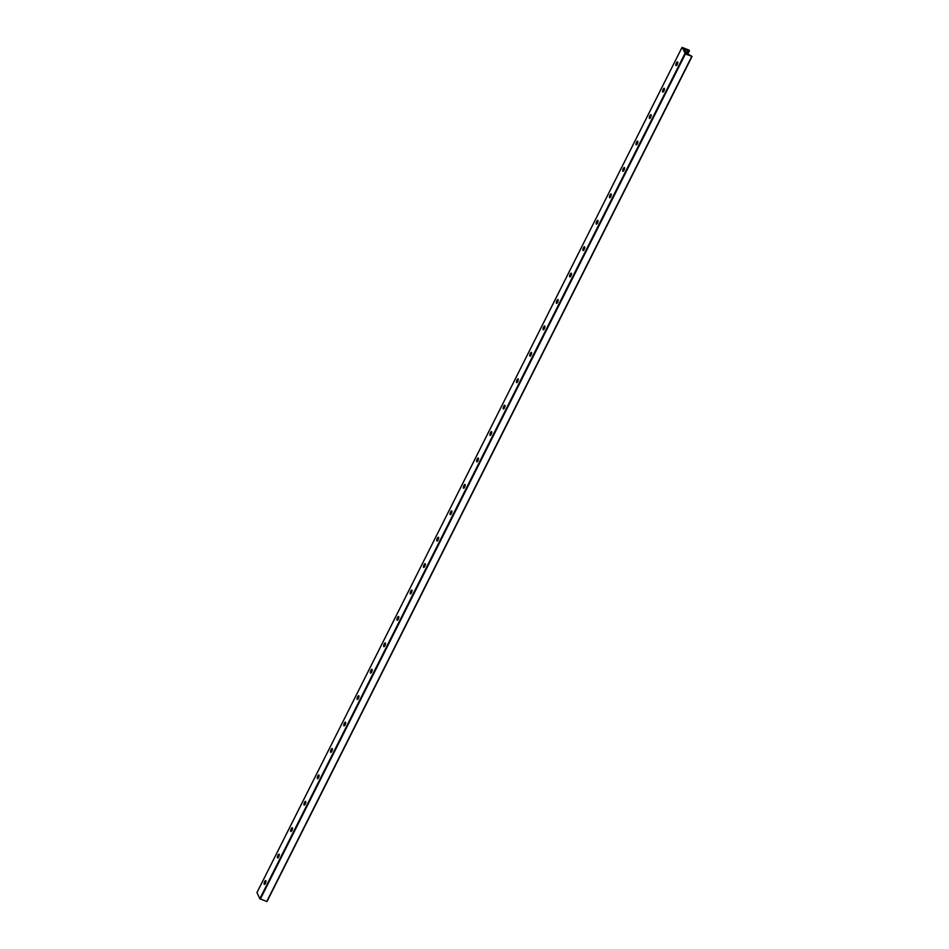 <?xml version="1.0" encoding="UTF-8"?>
<svg xmlns="http://www.w3.org/2000/svg" width="949" height="949" viewBox="0 0 949 949"><rect width="100%" height="100%" fill="white"/><g stroke="black" fill="none" stroke-linecap="round" stroke-linejoin="round"><path stroke-width="1.42" d="M264.581 884.338A2.028 0.664 110.8 0 1 264.854 882.416A2.028 0.664 110.8 0 1 265.922 880.802M265.934 881.668A3.464 1.139 -69.2 0 0 265.174 883.697M264.154 884.219A2.028 0.664 110.8 0 1 264.534 881.965A2.028 0.664 110.8 0 1 265.756 880.589A2.028 0.664 110.8 0 1 265.649 882.724A2.028 0.664 110.8 0 1 264.308 884.373A2.028 0.664 110.8 0 1 264.154 884.219M277.867 857.932A2.028 0.664 110.8 0 1 278.14 856.01A2.028 0.664 110.8 0 1 279.208 854.397M279.22 855.263A3.464 1.139 -69.2 0 0 278.46 857.279M277.44 857.813A2.028 0.664 110.8 0 1 277.808 855.559A2.028 0.664 110.8 0 1 279.03 854.183A2.028 0.664 110.8 0 1 278.935 856.306A2.028 0.664 110.8 0 1 277.594 857.967A2.028 0.664 110.8 0 1 277.44 857.813M291.153 831.514A2.028 0.664 110.8 0 1 291.426 829.592A2.028 0.664 110.8 0 1 292.494 827.979M292.506 828.857A3.464 1.139 -69.2 0 0 291.734 830.873M290.726 831.395A2.028 0.664 110.8 0 1 291.094 829.141A2.028 0.664 110.8 0 1 292.316 827.777A2.028 0.664 110.8 0 1 292.221 829.901A2.028 0.664 110.8 0 1 290.88 831.561A2.028 0.664 110.8 0 1 290.726 831.395M304.427 805.108A2.028 0.664 110.8 0 1 304.7 803.186A2.028 0.664 110.8 0 1 305.768 801.573M305.792 802.439A3.464 1.139 -69.2 0 0 305.02 804.467M304.012 804.989A2.028 0.664 110.8 0 1 304.38 802.735A2.028 0.664 110.8 0 1 305.602 801.359A2.028 0.664 110.8 0 1 305.495 803.495A2.028 0.664 110.8 0 1 304.166 805.143A2.028 0.664 110.8 0 1 304.012 804.989M317.713 778.69A2.028 0.664 110.8 0 1 317.986 776.78A2.028 0.664 110.8 0 1 319.054 775.167M319.066 776.033A3.464 1.139 -69.2 0 0 318.306 778.05M317.286 778.583A2.028 0.664 110.8 0 1 317.666 776.329A2.028 0.664 110.8 0 1 318.876 774.953A2.028 0.664 110.8 0 1 318.781 777.077A2.028 0.664 110.8 0 1 317.441 778.738A2.028 0.664 110.8 0 1 317.286 778.583M330.999 752.284A2.028 0.664 110.8 0 1 331.272 750.362A2.028 0.664 110.8 0 1 332.34 748.749M332.352 749.627A3.464 1.139 -69.2 0 0 331.581 751.644M330.572 752.166A2.028 0.664 110.8 0 1 330.94 749.912A2.028 0.664 110.8 0 1 332.162 748.547A2.028 0.664 110.8 0 1 332.067 750.671A2.028 0.664 110.8 0 1 330.727 752.332A2.028 0.664 110.8 0 1 330.572 752.166M344.273 725.878A2.028 0.664 110.8 0 1 344.558 723.957A2.028 0.664 110.8 0 1 345.626 722.343M345.638 723.209A3.464 1.139 -69.2 0 0 344.867 725.238M343.858 725.76A2.028 0.664 110.8 0 1 344.226 723.506A2.028 0.664 110.8 0 1 345.448 722.13A2.028 0.664 110.8 0 1 345.353 724.265A2.028 0.664 110.8 0 1 344.012 725.914A2.028 0.664 110.8 0 1 343.858 725.76M357.559 699.46A2.028 0.664 110.8 0 1 357.832 697.551A2.028 0.664 110.8 0 1 358.9 695.937M358.924 696.803A3.464 1.139 -69.2 0 0 358.153 698.82M357.144 699.342A2.028 0.664 110.8 0 1 357.512 697.088A2.028 0.664 110.8 0 1 358.734 695.724A2.028 0.664 110.8 0 1 358.627 697.847A2.028 0.664 110.8 0 1 357.298 699.508A2.028 0.664 110.8 0 1 357.144 699.342M370.845 673.055A2.028 0.664 110.8 0 1 371.118 671.133A2.028 0.664 110.8 0 1 372.186 669.519M372.198 670.397A3.464 1.139 -69.2 0 0 371.439 672.414M370.418 672.936A2.028 0.664 110.8 0 1 370.798 670.682A2.028 0.664 110.8 0 1 372.008 669.318A2.028 0.664 110.8 0 1 371.913 671.441A2.028 0.664 110.8 0 1 370.573 673.09A2.028 0.664 110.8 0 1 370.418 672.936M384.131 646.649A2.028 0.664 110.8 0 1 384.404 644.727A2.028 0.664 110.8 0 1 385.472 643.114M385.484 643.98A3.464 1.139 -69.2 0 0 384.713 646.008M383.704 646.53A2.028 0.664 110.8 0 1 384.072 644.276A2.028 0.664 110.8 0 1 385.294 642.9A2.028 0.664 110.8 0 1 385.199 645.023A2.028 0.664 110.8 0 1 383.859 646.684A2.028 0.664 110.8 0 1 383.704 646.53M397.406 620.231A2.028 0.664 110.8 0 1 397.678 618.321A2.028 0.664 110.8 0 1 398.758 616.696M398.77 617.574A3.464 1.139 -69.2 0 0 397.999 619.59M396.99 620.112A2.028 0.664 110.8 0 1 397.358 617.858A2.028 0.664 110.8 0 1 398.58 616.494A2.028 0.664 110.8 0 1 398.485 618.618A2.028 0.664 110.8 0 1 397.145 620.278A2.028 0.664 110.8 0 1 396.99 620.112M410.692 593.825A2.028 0.664 110.8 0 1 410.964 591.903A2.028 0.664 110.8 0 1 412.032 590.29M412.056 591.168A3.464 1.139 -69.2 0 0 411.285 593.184M410.276 593.706A2.028 0.664 110.8 0 1 410.644 591.452A2.028 0.664 110.8 0 1 411.866 590.076A2.028 0.664 110.8 0 1 411.759 592.212A2.028 0.664 110.8 0 1 410.431 593.86A2.028 0.664 110.8 0 1 410.276 593.706M423.978 567.419A2.028 0.664 110.8 0 1 424.25 565.497A2.028 0.664 110.8 0 1 425.318 563.884M425.33 564.75A3.464 1.139 -69.2 0 0 424.571 566.778M423.551 567.3A2.028 0.664 110.8 0 1 423.918 565.046A2.028 0.664 110.8 0 1 425.14 563.67A2.028 0.664 110.8 0 1 425.045 565.794A2.028 0.664 110.8 0 1 423.705 567.455A2.028 0.664 110.8 0 1 423.551 567.3M437.264 541.001A2.028 0.664 110.8 0 1 437.536 539.091A2.028 0.664 110.8 0 1 438.604 537.466M438.616 538.344A3.464 1.139 -69.2 0 0 437.845 540.361M436.837 540.883A2.028 0.664 110.8 0 1 437.204 538.629A2.028 0.664 110.8 0 1 438.426 537.264A2.028 0.664 110.8 0 1 438.331 539.388A2.028 0.664 110.8 0 1 436.991 541.049A2.028 0.664 110.8 0 1 436.837 540.883M450.538 514.595A2.028 0.664 110.8 0 1 450.811 512.674A2.028 0.664 110.8 0 1 451.89 511.06M451.902 511.938A3.464 1.139 -69.2 0 0 451.131 513.955M450.123 514.477A2.028 0.664 110.8 0 1 450.49 512.223A2.028 0.664 110.8 0 1 451.712 510.847A2.028 0.664 110.8 0 1 451.605 512.982A2.028 0.664 110.8 0 1 450.277 514.631A2.028 0.664 110.8 0 1 450.123 514.477M463.824 488.189A2.028 0.664 110.8 0 1 464.097 486.268A2.028 0.664 110.8 0 1 465.164 484.654M465.188 485.52A3.464 1.139 -69.2 0 0 464.417 487.537M463.409 488.071A2.028 0.664 110.8 0 1 463.776 485.817A2.028 0.664 110.8 0 1 464.998 484.441A2.028 0.664 110.8 0 1 464.891 486.564A2.028 0.664 110.8 0 1 463.551 488.225A2.028 0.664 110.8 0 1 463.409 488.071M477.11 461.772A2.028 0.664 110.8 0 1 477.383 459.862A2.028 0.664 110.8 0 1 478.45 458.237M478.462 459.114A3.464 1.139 -69.2 0 0 477.703 461.131M476.683 461.653A2.028 0.664 110.8 0 1 477.05 459.399A2.028 0.664 110.8 0 1 478.272 458.035A2.028 0.664 110.8 0 1 478.177 460.158A2.028 0.664 110.8 0 1 476.837 461.819A2.028 0.664 110.8 0 1 476.683 461.653M490.396 435.366A2.028 0.664 110.8 0 1 490.669 433.444A2.028 0.664 110.8 0 1 491.736 431.831M491.748 432.697A3.464 1.139 -69.2 0 0 490.977 434.725M489.969 435.247A2.028 0.664 110.8 0 1 490.336 432.993A2.028 0.664 110.8 0 1 491.558 431.617A2.028 0.664 110.8 0 1 491.463 433.752A2.028 0.664 110.8 0 1 490.123 435.401A2.028 0.664 110.8 0 1 489.969 435.247M503.67 408.96A2.028 0.664 110.8 0 1 503.943 407.038A2.028 0.664 110.8 0 1 505.01 405.425M505.034 406.291A3.464 1.139 -69.2 0 0 504.263 408.307M503.255 408.841A2.028 0.664 110.8 0 1 503.622 406.587A2.028 0.664 110.8 0 1 504.844 405.211A2.028 0.664 110.8 0 1 504.738 407.335A2.028 0.664 110.8 0 1 503.409 408.995A2.028 0.664 110.8 0 1 503.255 408.841M516.956 382.542A2.028 0.664 110.8 0 1 517.229 380.62A2.028 0.664 110.8 0 1 518.296 379.007M518.308 379.885A3.464 1.139 -69.2 0 0 517.549 381.901M516.541 382.423A2.028 0.664 110.8 0 1 516.908 380.169A2.028 0.664 110.8 0 1 518.13 378.805A2.028 0.664 110.8 0 1 518.024 380.929A2.028 0.664 110.8 0 1 516.683 382.589A2.028 0.664 110.8 0 1 516.541 382.423M530.242 356.136A2.028 0.664 110.8 0 1 530.515 354.214A2.028 0.664 110.8 0 1 531.582 352.601M531.594 353.467A3.464 1.139 -69.2 0 0 530.835 355.495M529.815 356.017A2.028 0.664 110.8 0 1 530.183 353.763A2.028 0.664 110.8 0 1 531.404 352.387A2.028 0.664 110.8 0 1 531.31 354.523A2.028 0.664 110.8 0 1 529.969 356.172A2.028 0.664 110.8 0 1 529.815 356.017M543.528 329.718A2.028 0.664 110.8 0 1 543.801 327.808A2.028 0.664 110.8 0 1 544.868 326.195M544.88 327.061A3.464 1.139 -69.2 0 0 544.109 329.078M543.101 329.611A2.028 0.664 110.8 0 1 543.469 327.358A2.028 0.664 110.8 0 1 544.69 325.982A2.028 0.664 110.8 0 1 544.596 328.105A2.028 0.664 110.8 0 1 543.255 329.766A2.028 0.664 110.8 0 1 543.101 329.611M556.802 303.312A2.028 0.664 110.8 0 1 557.075 301.391A2.028 0.664 110.8 0 1 558.142 299.777M558.166 300.655A3.464 1.139 -69.2 0 0 557.395 302.672M556.387 303.194A2.028 0.664 110.8 0 1 556.755 300.94A2.028 0.664 110.8 0 1 557.976 299.576A2.028 0.664 110.8 0 1 557.87 301.699A2.028 0.664 110.8 0 1 556.541 303.36A2.028 0.664 110.8 0 1 556.387 303.194M570.088 276.906A2.028 0.664 110.8 0 1 570.361 274.985A2.028 0.664 110.8 0 1 571.428 273.371M571.44 274.237A3.464 1.139 -69.2 0 0 570.681 276.266M569.661 276.788A2.028 0.664 110.8 0 1 570.041 274.534A2.028 0.664 110.8 0 1 571.262 273.158A2.028 0.664 110.8 0 1 571.156 275.293A2.028 0.664 110.8 0 1 569.815 276.942A2.028 0.664 110.8 0 1 569.661 276.788M583.374 250.489A2.028 0.664 110.8 0 1 583.647 248.579A2.028 0.664 110.8 0 1 584.714 246.965M584.726 247.831A3.464 1.139 -69.2 0 0 583.955 249.848M582.947 250.37A2.028 0.664 110.8 0 1 583.315 248.128A2.028 0.664 110.8 0 1 584.537 246.752A2.028 0.664 110.8 0 1 584.442 248.875A2.028 0.664 110.8 0 1 583.101 250.536A2.028 0.664 110.8 0 1 582.947 250.37M596.66 224.083A2.028 0.664 110.8 0 1 596.933 222.161A2.028 0.664 110.8 0 1 598 220.548M598.012 221.425A3.464 1.139 -69.2 0 0 597.241 223.442M596.233 223.964A2.028 0.664 110.8 0 1 596.601 221.71A2.028 0.664 110.8 0 1 597.823 220.346A2.028 0.664 110.8 0 1 597.728 222.469A2.028 0.664 110.8 0 1 596.387 224.13A2.028 0.664 110.8 0 1 596.233 223.964M609.934 197.677A2.028 0.664 110.8 0 1 610.207 195.755A2.028 0.664 110.8 0 1 611.275 194.142M611.298 195.008A3.464 1.139 -69.2 0 0 610.527 197.036M609.519 197.558A2.028 0.664 110.8 0 1 609.887 195.304A2.028 0.664 110.8 0 1 611.109 193.928A2.028 0.664 110.8 0 1 611.002 196.063A2.028 0.664 110.8 0 1 609.673 197.712A2.028 0.664 110.8 0 1 609.519 197.558M623.22 171.259A2.028 0.664 110.8 0 1 623.493 169.349A2.028 0.664 110.8 0 1 624.561 167.724M624.572 168.602A3.464 1.139 -69.2 0 0 623.813 170.618M622.793 171.14A2.028 0.664 110.8 0 1 623.173 168.886A2.028 0.664 110.8 0 1 624.383 167.522A2.028 0.664 110.8 0 1 624.288 169.646A2.028 0.664 110.8 0 1 622.947 171.306A2.028 0.664 110.8 0 1 622.793 171.14M636.506 144.853A2.028 0.664 110.8 0 1 636.779 142.931A2.028 0.664 110.8 0 1 637.847 141.318M637.858 142.196A3.464 1.139 -69.2 0 0 637.087 144.212M636.079 144.734A2.028 0.664 110.8 0 1 636.447 142.48A2.028 0.664 110.8 0 1 637.669 141.116A2.028 0.664 110.8 0 1 637.574 143.24A2.028 0.664 110.8 0 1 636.233 144.889A2.028 0.664 110.8 0 1 636.079 144.734M649.78 118.447A2.028 0.664 110.8 0 1 650.053 116.525A2.028 0.664 110.8 0 1 651.133 114.912M651.144 115.778A3.464 1.139 -69.2 0 0 650.373 117.806M649.365 118.328A2.028 0.664 110.8 0 1 649.733 116.075A2.028 0.664 110.8 0 1 650.955 114.699A2.028 0.664 110.8 0 1 650.86 116.822A2.028 0.664 110.8 0 1 649.519 118.483A2.028 0.664 110.8 0 1 649.365 118.328M663.066 92.029A2.028 0.664 110.8 0 1 663.339 90.119A2.028 0.664 110.8 0 1 664.407 88.494M664.43 89.372A3.464 1.139 -69.2 0 0 663.659 91.389M662.651 91.911A2.028 0.664 110.8 0 1 663.019 89.657A2.028 0.664 110.8 0 1 664.241 88.293A2.028 0.664 110.8 0 1 664.134 90.416A2.028 0.664 110.8 0 1 662.805 92.077A2.028 0.664 110.8 0 1 662.651 91.911M676.352 65.623A2.028 0.664 110.8 0 1 676.625 63.702A2.028 0.664 110.8 0 1 677.693 62.088M677.705 62.966A3.464 1.139 -69.2 0 0 676.945 64.983M675.925 65.505A2.028 0.664 110.8 0 1 676.293 63.251A2.028 0.664 110.8 0 1 677.515 61.875A2.028 0.664 110.8 0 1 677.42 64.01A2.028 0.664 110.8 0 1 676.079 65.659A2.028 0.664 110.8 0 1 675.925 65.505M256.989 892.546L259.836 898.75L267.001 901.55L692.023 56.454M685.403 53.974L682.331 47.474L689.128 50.178L684.027 49.063L685.641 52.693L692.058 56.43L685.403 53.974L260.346 899.106M684.881 53.63L259.836 898.75M691.785 56.406L266.728 901.526M685.059 49.301L684.573 50.285M685.249 49.348L684.668 50.499M686.317 49.431L685.202 51.637M687.883 50.024L686.174 53.405M688.998 50.7L687.361 53.951M689.377 50.819L687.705 54.152L689.413 50.807M681.999 47.509L256.942 892.629M692.058 56.43L267.001 901.55M681.999 47.45L256.942 892.57"/></g></svg>
